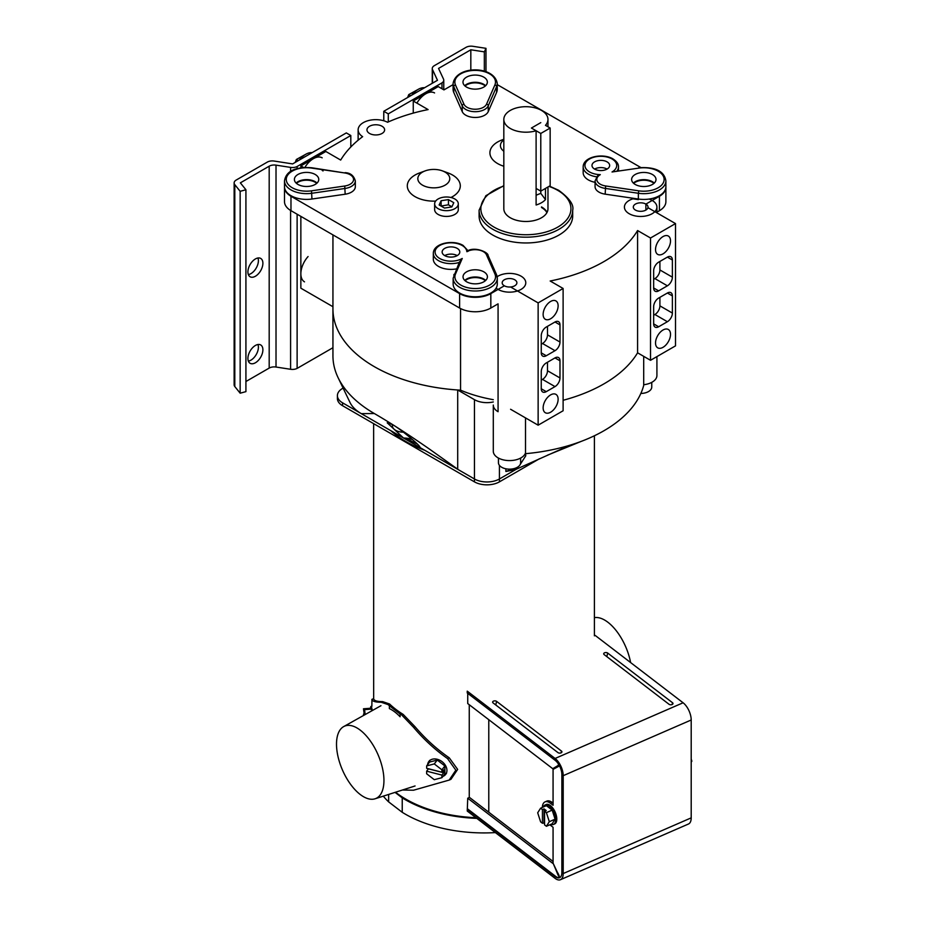 <?xml version="1.0" encoding="UTF-8"?>
<svg xmlns="http://www.w3.org/2000/svg" width="926" height="926" viewBox="0 0 926 926"><rect width="100%" height="100%" fill="white"/><g stroke="black" fill="none" stroke-linecap="round" stroke-linejoin="round"><path stroke-width="1.39" d="M539.499 458.717L499.427 481.856A17.663 10.198 180 0 1 474.448 481.856L342.574 405.715A17.663 10.198 180 0 1 337.4 398.504L337.4 395.622A17.663 10.198 0 0 0 342.574 402.833L342.574 405.715M474.448 481.856L474.448 478.974A17.663 10.198 0 0 0 499.427 478.974L516.708 468.984L499.427 478.974L499.427 481.856M493.292 399.685A110.379 63.732 180 0 1 460.558 390.17A141.284 81.569 180 0 1 332.943 308.971A141.284 81.569 0 0 0 374.324 366.661A141.284 81.569 0 0 0 457.699 389.985L474.448 399.662L474.448 478.974L342.574 402.833M343.176 388.063L342.574 388.411A17.663 10.198 0 0 0 337.4 395.622M498.443 458.069L498.443 462.745A11.089 6.401 0 0 0 501.695 467.271A11.089 6.401 0 0 0 513.78 468.66A11.089 6.401 0 0 0 520.632 462.745L520.632 458.069M640.85 393.446A11.089 6.401 0 0 0 651.754 387.045L651.754 382.357M638.871 168.104L612.028 171.981A15.892 9.179 0 0 0 612.063 158.983A15.892 9.179 0 0 0 589.584 158.983A15.892 9.179 0 0 0 589.584 171.958A15.892 9.179 0 0 0 600.303 174.644A11.656 6.725 0 0 0 600.245 184.193A11.656 6.725 0 0 0 605.616 185.952L638.801 190.837A20.314 11.725 0 0 0 664.127 179.494A20.314 11.725 0 0 0 638.871 168.104L612.028 171.981M595.071 180.883L595.071 186.647A13.427 7.744 0 0 0 598.995 192.122A13.427 7.744 0 0 0 605.176 194.159L638.361 199.032L638.361 193.268L605.176 188.383A13.427 7.744 180 0 1 598.995 186.357A13.427 7.744 180 0 1 595.071 180.883L597.606 175.836L600.303 174.644M635.201 184.448A12.188 7.038 180 0 1 631.625 179.47A12.188 7.038 180 0 1 639.148 172.977A12.188 7.038 180 0 1 652.425 174.505A12.188 7.038 180 0 1 656.002 179.47A12.188 7.038 180 0 1 648.478 185.976A12.188 7.038 180 0 1 635.201 184.448M633.349 183.082A12.188 7.038 180 0 1 652.425 181.716A12.188 7.038 180 0 1 654.277 183.082M607.074 161.865A8.832 5.093 0 0 0 597.444 160.765A8.832 5.093 0 0 0 591.992 165.476A8.832 5.093 0 0 0 594.585 169.076A8.832 5.093 0 0 0 604.203 170.187A8.832 5.093 0 0 0 609.655 165.476A8.832 5.093 0 0 0 607.074 161.865M607.074 169.076A8.832 5.093 0 0 0 594.585 169.076M596.633 176.82A17.663 10.198 180 0 1 588.334 174.123A17.663 10.198 180 0 1 583.172 166.911L583.172 172.687A17.663 10.198 0 0 0 588.334 179.899A17.663 10.198 0 0 0 595.071 182.318M638.361 199.032A22.074 12.744 0 0 0 665.887 186.682L665.887 180.917A22.074 12.744 180 0 1 638.361 193.268L638.801 190.837M453.809 275.149A1.771 1.401 23.5 0 1 455.523 273.957A20.314 11.725 0 0 0 460.859 285.104A20.314 11.725 0 0 0 485.27 287.002A20.314 11.725 0 0 0 494.901 273.911L486.451 254.754A11.656 6.725 0 0 0 478.198 249.927A11.656 6.725 0 0 0 466.854 251.687L468.209 251.224M483.835 271.839A12.188 7.038 0 0 0 470.558 270.311A12.188 7.038 0 0 0 463.035 276.816A12.188 7.038 0 0 0 466.6 281.782A12.188 7.038 0 0 0 479.888 283.31A12.188 7.038 0 0 0 487.412 276.816A12.188 7.038 0 0 0 483.835 271.839M485.687 280.416A12.188 7.038 0 0 0 483.835 279.05A12.188 7.038 0 0 0 464.759 280.416M457.212 248.388A8.832 5.093 0 0 0 447.594 247.288A8.832 5.093 0 0 0 442.142 251.999A8.832 5.093 0 0 0 444.723 255.599A8.832 5.093 0 0 0 454.353 256.71A8.832 5.093 0 0 0 459.794 251.999A8.832 5.093 0 0 0 457.212 248.388M457.212 255.599A8.832 5.093 0 0 0 444.723 255.599M459.215 262.452A17.663 10.198 180 0 1 438.484 260.646A17.663 10.198 180 0 1 433.31 253.435L433.31 259.199A17.663 10.198 0 0 0 438.484 266.41A17.663 10.198 0 0 0 456.414 268.899M453.15 278.251L453.15 284.016A22.074 12.744 0 0 0 459.609 293.033A22.074 12.744 0 0 0 483.673 295.799A22.074 12.744 0 0 0 497.297 284.016L497.297 278.251A22.074 12.744 180 0 1 483.673 290.023A22.074 12.744 180 0 1 459.609 287.268A22.074 12.744 180 0 1 453.15 278.251L459.481 261.838M466.854 251.687A15.892 9.179 0 0 0 462.213 245.506A15.892 9.179 0 0 0 439.734 245.506A15.892 9.179 0 0 0 439.734 258.481A15.892 9.179 0 0 0 462.248 258.458L459.342 262.417M315.199 174.47A12.188 7.038 0 0 0 301.911 172.942A12.188 7.038 0 0 0 294.399 179.447A12.188 7.038 0 0 0 297.964 184.424A12.188 7.038 0 0 0 311.24 185.952A12.188 7.038 0 0 0 318.764 179.447A12.188 7.038 0 0 0 315.199 174.47M317.039 183.047A12.188 7.038 0 0 0 315.199 181.681A12.188 7.038 0 0 0 296.112 183.047M284.502 180.894L284.502 186.658A22.074 12.744 0 0 0 290.972 195.675A22.074 12.744 0 0 0 311.946 199.021L345.166 194.217A13.427 7.744 0 0 0 355.329 186.693L355.329 180.929A13.427 7.744 180 0 1 345.166 188.441L311.946 193.256A22.074 12.744 180 0 1 290.972 189.899A22.074 12.744 180 0 1 284.502 180.894C286.377 168.821 299.711 166.854 311.854 167.78L311.599 168.081A20.314 11.725 0 0 0 288.924 173.648A20.314 11.725 0 0 0 292.222 187.735A20.314 11.725 0 0 0 311.518 190.825L344.738 186.01A11.656 6.725 0 0 0 353.558 179.505A11.656 6.725 0 0 0 344.785 172.965L311.599 168.081M323.047 170.928A166.009 95.853 0 0 0 323.047 170.951A22.074 12.744 0 0 0 322.19 170.43L323.047 170.928M466.554 87.09A12.188 7.038 180 0 1 462.988 82.113A12.188 7.038 180 0 1 470.512 75.608A12.188 7.038 180 0 1 483.789 77.136A12.188 7.038 180 0 1 487.354 82.113A12.188 7.038 180 0 1 479.83 88.607A12.188 7.038 180 0 1 466.554 87.09M464.702 85.713A12.188 7.038 180 0 1 483.789 84.347A12.188 7.038 180 0 1 485.641 85.713M488.257 111.595L488.257 105.83A13.427 7.744 180 0 1 478.823 111.421A13.427 7.744 180 0 1 465.743 109.43A13.427 7.744 180 0 1 462.236 105.865L453.775 86.697A22.074 12.744 180 0 1 453.092 83.548C455.939 65.202 494.565 65.399 497.25 83.548L497.25 89.324A22.074 12.744 0 0 1 496.591 92.415L488.257 111.595A13.427 7.744 180 0 1 478.823 117.185A13.427 7.744 180 0 1 465.743 115.194A13.427 7.744 180 0 1 462.236 111.629L462.236 105.865A1.771 1.401 -23.8 0 1 463.949 104.163A11.656 6.725 0 0 0 466.993 107.266A11.656 6.725 0 0 0 478.348 108.99A11.656 6.725 0 0 0 486.544 104.14L494.878 84.961A20.314 11.725 0 0 0 475.131 70.388A20.314 11.725 0 0 0 455.488 85.007L463.949 104.163M453.092 83.548L453.092 89.324A22.074 12.744 0 0 0 453.775 92.473L462.236 111.629M503.825 139.282L502.147 139.895A26.495 15.291 0 0 0 497.679 163.601A26.495 15.291 0 0 0 503.825 166.24M503.825 139.895A15.973 9.214 0 0 0 503.825 151.251M422.511 185.154A15.973 9.214 0 0 0 445.093 185.154A15.973 9.214 0 0 0 445.093 172.12A15.973 9.214 0 0 0 442.397 170.87A15.973 9.214 0 0 0 425.208 170.87A15.973 9.214 0 0 0 422.511 185.154M425.208 170.87L419.536 172.954A26.495 15.291 0 0 0 415.068 196.659A26.495 15.291 0 0 0 435.625 201.104M450.939 197.504A26.495 15.291 0 0 0 452.536 175.026A26.495 15.291 0 0 0 448.068 172.954L442.397 170.87M492.806 235.054A46.798 27.016 0 0 0 543.805 240.91A46.798 27.016 0 0 0 572.696 215.943L572.696 210.179A46.798 27.016 180 0 1 543.805 235.135A46.798 27.016 180 0 1 492.806 229.278A46.798 27.016 180 0 1 479.101 210.179L479.101 215.943A46.798 27.016 0 0 0 492.806 235.054M536.108 188.429L540.784 191.138L550.16 185.721L550.16 128.043L545.472 125.334A22.074 12.744 0 0 0 547.972 119.442A22.074 12.744 0 0 0 541.513 110.437A22.074 12.744 0 0 0 517.449 107.671A22.074 12.744 0 0 0 503.825 119.442L503.825 208.732A22.074 12.744 0 0 0 510.284 217.749A22.074 12.744 0 0 0 534.348 220.515A22.074 12.744 0 0 0 547.972 208.732L547.972 186.983M547.069 212.343A22.074 12.744 0 0 0 541.513 206.926M550.16 128.043L540.784 133.448L540.784 193.349L545.472 199.599L545.472 188.429M503.825 119.442A22.074 12.744 0 0 0 510.284 128.459A22.074 12.744 0 0 0 536.108 130.751L531.42 128.043L540.784 122.626L531.42 128.043L540.784 133.448M550.901 824.325A10.591 5.209 -113.5 0 0 553.516 824.441L554.639 823.943A10.591 5.209 -113.5 0 0 556.792 819.116A10.591 5.209 -113.5 0 0 553.03 808.352A10.591 5.209 -113.5 0 0 546.19 804.509L545.055 805.007A10.591 5.209 -113.5 0 0 543.354 806.997M549.859 824.777A13.473 6.621 -113.5 0 0 550.414 825.228L553.065 827.265L553.065 863.136L557.197 871.91C560.681 877.709 559.177 878.6 556.862 872.107L553.088 863.171M552.729 863.333L467.734 798.212L467.248 811.037L555.091 878.346A13.473 6.621 66.5 0 0 560.473 879.7L688.469 824.013A13.473 6.621 66.5 0 0 691.201 817.866L691.201 719.988A13.473 6.621 -113.5 0 0 683.099 702.776L595.244 635.467M604.146 654.578L669.023 704.281A2.211 1.273 0 0 0 671.281 704.755A2.211 1.273 0 0 0 672.959 703.76A2.211 1.273 0 0 0 672.554 702.753L607.676 653.05A2.211 1.273 180 0 0 605.014 652.645A2.211 1.273 180 0 0 603.74 654.057A2.211 1.273 180 0 0 604.146 654.578M467.248 809.231L555.091 876.54A11.262 5.533 66.5 0 0 559.593 877.674A11.262 5.533 66.5 0 0 561.874 872.535L561.874 774.657A11.262 5.533 -113.5 0 0 555.091 760.269L467.248 692.961L467.248 691.155L555.091 758.463L683.099 702.776M496.602 701.364L561.48 751.079A2.211 1.273 180 0 1 561.885 752.086A2.211 1.273 180 0 1 560.218 753.081A2.211 1.273 180 0 1 557.95 752.606L493.072 702.903A2.211 1.273 0 0 1 492.667 702.371A2.211 1.273 0 0 1 493.94 700.97A2.211 1.273 0 0 1 496.602 701.364L495.757 704.952M559.825 877.559A11.262 5.533 66.5 0 1 555.588 876.332L467.734 809.023M559.397 765.663L557.197 766.948C559.987 765.003 559.871 764.772 556.862 766.242L552.729 768.684L467.734 703.563L467.734 693.342M558.991 764.934L558.17 765.119M558.991 766.184L553.065 769.39L553.065 805.261L550.414 803.236A13.473 6.621 -113.5 0 0 545.044 801.881A13.473 6.621 -113.5 0 0 542.323 807.449M557.197 871.91C560.681 877.709 559.177 878.6 556.862 872.107L557.221 871.945M467.734 798.212L469.494 797.436L553.065 861.469M550.414 803.236L552.174 802.46A13.473 6.621 -113.5 0 0 546.803 801.106L545.044 801.881M552.174 802.46L553.065 803.143M559.015 764.969L552.729 768.684M556.862 766.242L558.633 765.478M560.473 879.7A13.473 6.621 66.5 0 0 563.205 873.554L563.205 775.675A13.473 6.621 -113.5 0 0 555.091 758.463M488.778 719.687L488.778 812.206M469.25 704.732L469.25 797.541M546.409 812.646L544.569 811.234L544.569 824.869L546.409 826.281L549.303 821.686L546.409 812.646L552.185 810.123L546.386 805.678L540.599 808.19L537.693 812.785L540.599 821.837L542.439 823.249L544.569 822.925M549.303 821.686L555.091 819.174L552.185 810.123M544.569 811.234L546.19 810.528L544.06 808.896L542.439 809.602L540.599 808.19M546.409 826.281L552.185 823.77L555.091 819.174M544.06 808.896L544.06 822.543M542.439 809.602L542.439 823.249M553.516 824.441A10.591 5.209 -113.5 0 0 555.658 819.603A10.591 5.209 -113.5 0 0 551.908 808.838A10.591 5.209 -113.5 0 0 545.055 805.007M390.876 430.717A110.379 63.732 0 0 0 395.865 434.873A110.379 63.732 0 0 0 424.779 450.291M395.518 792.228A110.379 63.732 0 0 0 395.865 792.494A110.379 63.732 0 0 0 475.941 817.704M495.375 832.59A111.479 64.369 0 0 1 402.231 812.299L388.654 801.893L388.654 794.427M383.283 796.152A111.479 64.369 0 0 0 388.654 801.893M406.433 438.195A105.969 61.174 0 0 0 417.371 444.086M402.231 812.299L402.231 797.876L395.043 792.378M402.231 797.876A111.479 64.369 0 0 0 476.821 818.376M594.399 617.654A39.401 19.365 66.5 0 1 630.618 662.576M336.508 744.145A39.401 19.365 66.5 0 1 343.65 726.609A39.401 19.365 66.5 0 1 369.428 739.7A39.401 19.365 66.5 0 1 383.943 780.479A39.401 19.365 66.5 0 1 375.053 798.791A39.401 19.365 66.5 0 1 349.959 783.454A39.401 19.365 66.5 0 1 336.508 744.145M371.87 706.33L371.939 699.535C372.483 701.352 375.574 702.255 381.188 702.244L388.156 704.628L389.568 704.003A110.379 63.732 0 0 0 403.18 714.421L401.757 715.034L413.517 727.269C423.761 739.376 435.104 749.817 447.547 758.568L455.847 770.189L449.203 780.074L413.517 790.225L402.463 790.005M403.18 714.421L414.964 726.644C425.289 738.763 436.713 749.157 449.249 757.827L457.652 769.402L450.939 779.322L449.203 780.074M381.188 702.244L382.646 701.619L389.568 704.003M382.646 701.619C377.056 701.607 374.058 700.669 373.664 698.783L373.629 423.645M388.156 704.628A112.15 64.751 0 0 0 389.383 705.762L389.383 708.575A43.267 21.263 66.5 0 1 400.09 716.747L400.09 713.969A112.15 64.751 0 0 0 401.757 715.034M389.383 705.762L400.09 713.969M364.335 715.022L363.478 708.784L370.747 708.24L372.032 710.705M363.478 708.784L364.566 709.629L371.835 709.085M363.478 715.497L364.126 714.108M364.566 709.629L365.18 714.548M363.744 715.347L363.478 714.154M370.539 708.251A10.591 1.123 85.7 0 1 371.037 706.388A10.591 1.123 85.7 0 1 372.252 710.578M426.643 765.906L429.618 762.04L437.257 760.061L434.271 763.927L426.643 765.906L426.643 768.291L441.91 772.203L443.704 769.876L443.704 772.759L428.437 768.846L426.643 771.173L426.643 773.777L434.271 779.68L441.91 777.701L441.91 775.085L443.704 772.759M441.91 772.203L441.91 769.819L444.885 765.952L437.257 760.061M441.91 777.701L444.885 773.835L444.885 765.952M441.91 769.819L434.271 763.927M441.91 775.085L426.643 771.173M442.894 776.416A10.591 7.906 -142.4 0 0 445.649 774.402A10.591 7.906 -142.4 0 0 446.934 770.42A10.591 7.906 -142.4 0 0 439.746 760.211A10.591 7.906 -142.4 0 0 428.854 761.473A10.591 7.906 -142.4 0 0 427.615 764.644M691.201 759.065L691.861 761.137L691.201 762.191M691.861 761.137L691.201 761.427M392.392 424.606L392.392 425.786A11.089 6.401 0 0 0 395.634 430.312A11.089 6.401 0 0 0 403.458 432.187M284.514 186.948A22.074 12.744 0 0 0 284.502 187.237A22.074 12.744 0 0 0 290.972 196.243L459.609 293.611A22.074 12.744 0 0 0 490.826 293.611L504.357 285.798A7.362 4.248 180 0 1 504.334 285.787A7.362 4.248 180 0 1 502.668 284.294A1.32 0.764 0 0 1 502.413 283.854A7.362 4.248 180 0 1 502.181 282.777A7.362 4.248 180 0 1 506.719 278.853A7.362 4.248 180 0 1 514.74 279.779A7.362 4.248 180 0 1 516.893 282.777A7.362 4.248 180 0 1 512.356 286.701A7.362 4.248 180 0 1 504.334 285.787A7.362 4.248 180 0 1 502.181 282.777A7.362 4.248 180 0 1 506.719 278.853A7.362 4.248 180 0 1 514.74 279.779A7.362 4.248 180 0 1 516.893 282.777A7.362 4.248 180 0 1 510.585 286.991L538.133 302.895L538.133 425.184L510.585 409.269M496.139 288.09A16.251 9.376 0 0 0 498.049 289.41A16.251 9.376 0 0 0 515.759 291.447A16.251 9.376 0 0 0 525.783 282.777A16.251 9.376 0 0 0 521.025 276.145A16.251 9.376 0 0 0 497.158 276.712M490.826 293.611L490.826 308.034L498.072 303.844L498.072 411.711A16.251 9.376 180 0 1 493.292 405.067L493.292 451.205A16.251 9.376 0 0 0 498.049 457.849A16.251 9.376 0 0 0 514.324 460.176A16.251 9.376 0 0 0 525.505 452.953M675.505 223.583L650.527 238.005L650.527 360.295L675.505 345.873L675.505 223.583L647.945 207.679A7.362 4.248 180 0 1 642.991 211.105A7.362 4.248 180 0 1 635.456 210.086A7.362 4.248 180 0 1 633.303 207.077A7.362 4.248 180 0 1 637.852 203.153A7.362 4.248 180 0 1 645.873 204.067A7.362 4.248 180 0 1 648.026 207.077A7.362 4.248 180 0 1 643.477 211.001A7.362 4.248 180 0 1 635.456 210.086A7.362 4.248 180 0 1 633.303 207.077A7.362 4.248 180 0 1 637.852 203.153A7.362 4.248 180 0 1 645.873 204.067L645.897 210.063M634.31 198.442A16.251 9.376 0 0 0 624.413 207.077A16.251 9.376 0 0 0 629.171 213.709A16.251 9.376 0 0 0 646.88 215.746A16.251 9.376 0 0 0 656.916 207.077A16.251 9.376 0 0 0 652.159 200.444A16.251 9.376 0 0 0 649.103 199.055M643.697 384.718A16.251 9.376 0 0 0 656.916 375.505L656.916 356.603M382.033 126.249A8.832 5.093 0 0 0 372.414 125.149A8.832 5.093 0 0 0 366.962 129.86A8.832 5.093 0 0 0 369.543 133.46A8.832 5.093 0 0 0 379.174 134.571A8.832 5.093 0 0 0 384.626 129.86A8.832 5.093 0 0 0 382.033 126.249M645.873 204.067A7.362 4.248 180 0 1 645.897 204.09L659.428 196.277A22.074 12.744 0 0 0 665.887 187.26A22.074 12.744 0 0 0 665.887 186.971M655.527 342.99A10.591 6.123 120 0 0 657.726 347.84A10.591 6.123 120 0 0 665.887 345.004A10.591 6.123 120 0 0 670.517 334.332A10.591 6.123 120 0 0 668.317 329.482A10.591 6.123 120 0 0 660.157 332.318A10.591 6.123 120 0 0 655.527 342.99M655.527 249.545A10.591 6.123 120 0 0 657.726 254.395A10.591 6.123 120 0 0 665.887 251.559A10.591 6.123 120 0 0 670.517 240.887A10.591 6.123 120 0 0 668.317 236.037A10.591 6.123 120 0 0 660.157 238.885A10.591 6.123 120 0 0 655.527 249.545M543.134 407.88A10.591 6.123 120 0 0 545.321 412.73A10.591 6.123 120 0 0 553.493 409.894A10.591 6.123 120 0 0 558.123 399.222A10.591 6.123 120 0 0 555.924 394.372A10.591 6.123 120 0 0 547.752 397.208A10.591 6.123 120 0 0 543.134 407.88M543.134 314.435A10.591 6.123 120 0 0 545.321 319.285A10.591 6.123 120 0 0 553.493 316.449A10.591 6.123 120 0 0 558.123 305.777A10.591 6.123 120 0 0 555.924 300.927A10.591 6.123 120 0 0 547.752 303.774A10.591 6.123 120 0 0 543.134 314.435M546.919 212.633A22.074 12.744 0 0 0 541.513 207.505M465.026 86.002A12.188 7.038 180 0 1 483.789 84.926A12.188 7.038 180 0 1 485.317 86.002M316.727 183.336A12.188 7.038 0 0 0 315.199 182.26A12.188 7.038 0 0 0 296.424 183.336M633.662 183.371A12.188 7.038 180 0 1 652.425 182.283A12.188 7.038 180 0 1 653.964 183.371M485.374 280.705A12.188 7.038 0 0 0 483.835 279.629A12.188 7.038 0 0 0 465.072 280.705M650.527 360.295L637.586 352.818A141.284 81.569 0 0 1 563.112 400.287A141.284 81.569 0 0 0 637.586 352.818L637.586 230.539A141.284 81.569 0 0 1 550.171 281.006L563.112 288.472L538.133 302.895M563.112 288.472L563.112 410.762L538.133 425.184M332.943 306.714L300.857 288.194L300.857 216.371M665.887 187.26L665.887 201.683A22.074 12.744 180 0 1 659.428 210.7L656.916 212.147M633.72 198.592A22.074 12.744 0 0 0 638.361 199.611L632.956 198.824A16.251 9.376 0 0 1 633.72 198.592M640.873 167.548L497.25 84.625M303.647 167.513L300.857 165.904L325.836 151.482L340.687 160.059A141.284 81.569 0 0 1 362.645 136.666A17.663 10.198 0 0 1 358.13 129.86A17.663 10.198 0 0 1 368.594 120.542A17.663 10.198 0 0 1 387.577 122.267A141.284 81.569 0 0 1 428.101 109.592L413.251 101.015L438.23 86.593L443.948 89.903L453.092 84.625M650.527 238.005L637.586 230.539M490.826 308.034A22.074 12.744 180 0 1 459.609 308.034L290.972 210.665A22.074 12.744 180 0 1 284.502 201.66L284.502 187.237M546.259 391.652A7.061 4.074 -60 0 1 542.717 391.999A7.061 4.074 -60 0 1 541.259 388.77L546.259 391.652L554.998 386.605L542.509 379.394A7.061 4.074 120 0 0 547.497 370.747L547.497 362.24M554.998 357.911A7.061 4.074 -60 0 1 558.528 357.563A7.061 4.074 -60 0 1 559.987 360.793L554.998 357.911L546.259 362.957A7.061 4.074 -60 0 0 541.259 371.615L541.259 388.77M547.497 370.747L559.987 377.958L559.987 360.793M559.987 377.958A7.061 4.074 -60 0 1 554.998 386.605M554.998 322.005A7.061 4.074 -60 0 1 558.528 321.658A7.061 4.074 -60 0 1 559.987 324.887L554.998 322.005L546.259 327.052A7.061 4.074 -60 0 0 541.259 335.698L541.259 352.864L546.259 355.746L554.998 350.699L542.509 343.488A7.061 4.074 120 0 0 547.497 334.842L547.497 326.334M547.497 334.842L559.987 342.053L559.987 324.887M559.987 342.053A7.061 4.074 -60 0 1 554.998 350.699M546.259 355.746A7.061 4.074 -60 0 1 542.717 356.093A7.061 4.074 -60 0 1 541.259 352.864M667.391 293.021A7.061 4.074 -60 0 1 670.922 292.674A7.061 4.074 -60 0 1 672.38 295.903L667.391 293.021L658.652 298.068A7.061 4.074 -60 0 0 653.652 306.714L653.652 323.88L658.652 326.762L667.391 321.716L654.902 314.504A7.061 4.074 120 0 0 659.902 305.858L659.902 297.35M659.902 305.858L672.38 313.069L672.38 295.903M672.38 313.069A7.061 4.074 -60 0 1 667.391 321.716M658.652 326.762A7.061 4.074 -60 0 1 655.122 327.11A7.061 4.074 -60 0 1 653.652 323.88M667.391 257.115A7.061 4.074 -60 0 1 670.922 256.768A7.061 4.074 -60 0 1 672.38 259.998L667.391 257.115L658.652 262.162A7.061 4.074 -60 0 0 653.652 270.809L653.652 287.974L658.652 290.857L667.391 285.81L654.902 278.599A7.061 4.074 120 0 0 659.902 269.952L659.902 261.445M659.902 269.952L672.38 277.163L672.38 259.998M672.38 277.163A7.061 4.074 -60 0 1 667.391 285.81M658.652 290.857A7.061 4.074 -60 0 1 655.122 291.204A7.061 4.074 -60 0 1 653.652 287.974M413.251 101.015L413.251 113.111M300.857 165.904L300.857 167.849M541.259 344.217L542.509 343.488M653.652 279.316L654.902 278.599M541.259 380.123L542.509 379.394M653.652 315.234L654.902 314.504M460.558 308.543L460.558 390.17M304.515 281.851A17.663 10.198 -60 0 1 300.857 273.772A17.663 10.198 -60 0 1 308.08 256.537A17.663 10.198 -60 0 0 300.857 273.772A17.663 10.198 -60 0 0 304.515 281.851M257.949 344.507A10.591 6.123 -60 0 1 258.4 347.204A10.591 6.123 -60 0 1 248.353 361.128M262.891 349.796A10.591 6.123 -60 0 1 258.273 360.457A10.591 6.123 -60 0 1 250.101 363.293A10.591 6.123 -60 0 1 247.913 358.443A10.591 6.123 -60 0 1 252.532 347.782A10.591 6.123 -60 0 1 260.704 344.947A10.591 6.123 -60 0 1 262.891 349.796M257.949 257.995A10.591 6.123 -60 0 1 258.4 260.681A10.591 6.123 -60 0 1 248.353 274.605M262.891 263.273A10.591 6.123 -60 0 1 258.273 273.934A10.591 6.123 -60 0 1 250.101 276.77A10.591 6.123 -60 0 1 247.913 271.92A10.591 6.123 -60 0 1 252.532 261.259A10.591 6.123 -60 0 1 260.704 258.423A10.591 6.123 -60 0 1 262.891 263.273M388.283 113.875L441.98 82.877A7.061 4.074 0 0 0 443.762 80.168A7.061 4.074 0 0 0 443.519 79.104L438.542 68.42L470.825 49.784L484.333 51.868L485.976 48.326L472.85 46.3A7.061 4.074 0 0 0 466.033 47.353L434.34 65.653A7.061 4.074 0 0 0 432.268 68.536A7.061 4.074 0 0 0 432.511 69.6L437.477 80.284L383.781 111.282L388.283 113.875L388.283 121.954M240.158 393.191L240.158 191.312L245.922 189.761L245.922 391.64L240.158 393.191L234.799 386.536A7.061 4.074 180 0 1 234.139 384.811L234.139 182.931A7.061 4.074 0 0 0 234.799 184.656L234.799 386.536M245.922 189.761L240.355 182.85L269.188 166.194A7.061 4.074 180 0 1 276.017 165.141L276.017 367.032L290.59 369.289A7.061 4.074 180 0 0 297.119 368.398L332.943 347.713M276.017 367.032A7.061 4.074 0 0 0 269.188 368.085L269.188 166.194M245.922 381.512L269.188 368.085M470.825 70.318L470.825 49.784M484.333 71.256L484.333 51.868M485.976 48.326L485.976 71.753M234.139 182.931A7.061 4.074 0 0 1 236.199 180.049L267.29 162.108A7.061 4.074 0 0 1 274.119 161.043L292.616 163.914L346.312 132.916L350.815 135.509L297.119 166.518A7.061 4.074 0 0 1 290.59 167.398L276.017 165.141M240.158 191.312L234.799 184.656M350.815 146.991L350.815 135.509M383.781 120.762L383.781 111.282M304.862 167.432A17.663 10.198 -60 0 1 322.179 157.825A17.663 10.198 -60 0 0 304.862 167.432M416.908 103.133A17.663 10.198 -60 0 1 434.572 92.936A17.663 10.198 -60 0 0 416.908 103.133M297.119 368.398L297.119 214.219M297.119 168.671L297.119 166.518M441.98 88.757L441.98 82.877M407.614 97.519L408.748 94.602L410.704 95.737M408.748 94.602L417.95 89.509M295.22 162.409L296.355 159.492L298.311 160.626M296.355 159.492L305.557 154.399M299.318 160.048A17.663 10.198 -60 0 1 312.143 152.64M411.711 95.158A17.663 10.198 -60 0 1 424.536 87.75M545.472 199.599A22.074 12.744 180 0 1 536.108 205.005L536.108 130.751M536.108 195.224L540.784 193.349M419.721 447.339A16.251 9.376 180 0 1 419.721 447.374C422.603 447.327 398.851 427.615 391.987 424.374L387.23 422.823L403.551 438.033A16.251 9.376 180 0 1 412.73 439.7M457.699 389.985L457.699 469.193L429.108 448.844C408.227 434.352 389.973 422.58 374.324 413.528A141.284 81.569 0 0 1 338.326 378.144L349.808 402.058A44.147 25.488 0 0 0 361.302 413.644L403.551 438.033M332.943 234.903L332.943 355.839A141.284 81.569 0 0 0 338.326 378.144M525.505 417.892L525.505 453.682C541.247 452.27 556.167 449.411 570.254 445.117L515.469 469.586L505.885 471.473L512.668 468.892M520.25 464.424L525.783 455.754L525.505 453.682M474.448 399.662A17.663 10.198 0 0 0 493.292 401.965M419.721 447.374L474.448 478.974A17.663 10.198 0 0 0 499.427 478.974L499.427 465.373M570.254 445.117A141.284 81.569 0 0 0 581.447 441.297A141.284 81.569 0 0 0 628.858 411.283A141.284 81.569 0 0 0 643.697 385.447L643.697 356.348M505.885 471.473L505.885 468.799M457.699 469.193L429.108 448.844M361.302 413.644L374.324 413.528M438.102 208.663A11.83 6.829 0 0 0 450.997 210.144A11.83 6.829 0 0 0 458.301 203.836A11.83 6.829 0 0 0 454.84 198.997A11.83 6.829 0 0 0 441.945 197.516A11.83 6.829 0 0 0 434.641 203.836A11.83 6.829 0 0 0 438.102 208.663M434.641 203.836L434.641 209.6A11.83 6.829 0 0 0 438.102 214.427A11.83 6.829 0 0 0 450.997 215.908A11.83 6.829 0 0 0 458.301 209.6L458.301 203.836M448.439 199.599L441.112 200.734L439.144 204.97L444.515 208.061L451.842 206.926L453.798 202.701L448.439 199.599L448.439 204.796L441.042 206.058M441.112 200.734L441.112 205.931M451.9 206.787L448.439 204.796M618.487 170.708L618.487 166.911A17.663 10.198 180 0 1 617.075 170.916M605.176 194.159L605.616 185.952M486.451 254.754A1.771 1.401 -23.8 0 1 488.06 255.483L496.521 274.64A1.771 1.401 156.2 0 1 496.614 275.103A22.074 12.744 180 0 1 497.297 278.251L496.521 274.64A1.771 1.401 156.2 0 0 494.901 273.911M462.248 258.458L455.523 273.957M345.166 194.217L344.738 186.01M311.946 199.021L311.518 190.825M344.785 172.965L311.854 167.78M453.775 92.473L453.775 86.697A1.771 1.401 -23.8 0 1 455.488 85.007M497.25 83.548A22.074 12.744 180 0 1 496.591 86.65L488.257 105.83A1.771 1.401 23.5 0 0 486.544 104.14M496.591 92.415L496.591 86.65A1.771 1.401 23.5 0 0 494.878 84.961M503.825 186.068A45.038 25.997 0 0 0 494.056 227.125A45.038 25.997 0 0 0 557.741 227.125A45.038 25.997 0 0 0 557.741 190.351A45.038 25.997 0 0 0 548.979 186.404M563.205 873.554L691.201 817.866M563.205 775.675L691.201 719.988M606.831 656.638L607.676 653.05M672.137 704.524L672.554 702.753M561.063 752.85L561.48 751.079M413.517 727.269L414.964 726.644M447.547 758.568L449.249 757.827M371.939 699.535L373.664 698.783M659.428 196.277L659.428 210.7M459.609 293.611L459.609 308.034M290.972 196.243L290.972 210.665M432.511 69.6L432.511 83.155M290.59 369.289L290.59 210.445M290.59 171.518L290.59 167.398M618.487 166.911C618.684 164.145 616.843 161.471 612.954 158.902C602.988 152.859 583.16 156.587 583.172 166.911M665.887 180.917C664.011 168.879 650.747 166.9 638.627 167.791M433.31 253.435C433.299 243.11 453.127 239.371 463.093 245.413L468.162 250.888M488.06 255.483C488.592 252.543 475.617 246.466 467.78 250.714M355.329 180.929C353.801 175.616 350.375 172.861 345.039 172.664M572.696 210.179C574.062 204.808 569.374 198.164 558.621 190.258L549.442 186.138M503.825 185.663L485.872 195.699L479.101 210.179M594.399 435.764L594.399 635.838M343.65 726.609L380.956 705.705M375.053 798.791L415.068 785.966M371.882 699.396L373.629 698.632M428.854 761.473L429.757 760.304M445.649 774.402L446.54 773.233M656.916 207.077L656.916 212.853M358.13 129.86L358.13 140.208M443.762 89.787L443.762 80.168M432.268 68.536L432.268 83.294M547.972 119.442L547.972 126.781M581.447 441.297L547.416 455.21"/></g></svg>
